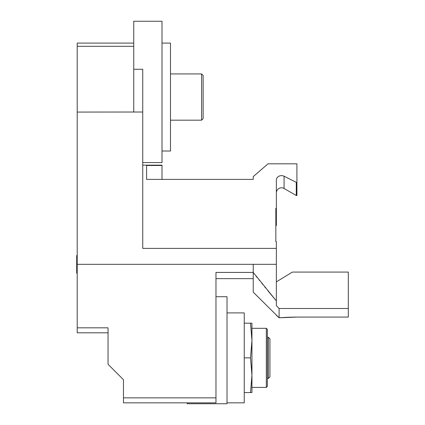 <?xml version="1.0" encoding="UTF-8"?>
<svg xmlns="http://www.w3.org/2000/svg" width="425" height="425" viewBox="0 0 425 425"><rect width="100%" height="100%" fill="white"/><g stroke="black" fill="none" stroke-linecap="round" stroke-linejoin="round"><path stroke-width="0.64" d="M142.736 165.15L162.005 165.15L162.005 165.484L146.588 165.484L162.005 165.484L162.005 179.393M146.588 179.393L146.588 165.484L146.588 179.393L253.231 179.393L253.231 176.609L253.231 179.393M215.969 397.853L123.463 397.853L123.463 402.842L215.969 402.842L215.969 272.436L253.231 272.436L276.356 300.911L276.356 305.628L279.103 308.497L348.303 308.497L348.303 272.08L292.368 272.08L276.356 281.897M253.512 272.93L253.231 272.563L253.231 292.166L279.103 317.804L279.103 308.497M266.332 387.419L251.945 387.419L251.945 328.318L266.332 328.318L267.362 329.348L267.362 386.394L266.332 387.419L266.332 328.318M251.945 340.526L251.945 323.181L250.506 323.181L251.945 340.526L250.506 357.871L251.945 375.217L251.945 392.562L250.506 392.562L251.945 375.217M227.019 312.901L244.237 312.901L244.237 402.842L227.019 402.842M244.237 357.871L250.506 357.871M244.237 392.562L250.506 392.562M244.237 323.181L250.506 323.181M269.933 376.885L269.933 338.858L268.387 337.312L268.387 378.431L269.933 376.885M268.387 378.431L267.362 378.431M267.362 337.312L268.387 337.312M201.577 120.179L203.123 118.639L203.123 75.469L201.577 73.929L201.577 120.179L170.489 120.179M170.489 73.929L201.577 73.929M162.005 151.018L170.489 151.018L170.489 43.09L162.005 43.09M142.736 162.578L162.005 162.578L162.005 21.25L133.742 21.25L133.742 112.019L142.736 112.019L142.736 248.381L276.356 248.381L276.356 241.703L275.841 241.703L275.841 208.324L276.356 208.324L276.356 225.537L275.841 225.537M296.91 182.33L296.267 182.33L296.267 195.521L296.91 195.521L296.91 163.816L268.005 163.816L253.231 176.609M276.356 192.923A5.137 5.137 0 0 1 284.065 188.477L296.267 195.521M276.356 208.324L276.356 180.083A5.137 4.452 180 0 1 281.493 175.631A5.137 4.452 180 0 1 284.065 176.226L296.267 182.33M286.073 317.353L279.103 317.804L296.91 317.082L348.303 317.082L348.303 308.497M77.207 255.085L76.697 255.6L76.697 273.073L77.207 273.588M133.742 69.27L142.736 69.27L142.736 112.019M276.356 248.381L276.356 264.313L77.207 264.313L77.207 332.817L108.046 332.817M276.356 264.313L276.356 305.628M296.847 317.082L293.898 317.103M293.85 317.103L286.461 317.332M279.103 317.804L276.356 315.297M256.057 276.144L257.199 277.573M259.128 279.985L259.664 280.654M261.885 283.401L262.687 284.394M264.674 286.832L265.561 287.916M267.824 290.673L276.356 300.911M77.207 43.09L133.742 43.09L77.207 43.09L77.207 112.078L133.742 112.019M77.207 112.078L77.207 264.313M253.231 272.436L253.231 264.313M123.463 397.853L123.463 379.711L108.046 364.294L108.046 327.829L77.207 327.829M253.231 278.641L215.969 278.641M215.969 296.714L227.019 296.714L227.019 403.75L187.191 403.75L187.191 402.842M284.065 176.226L284.065 188.477M77.207 46.304L133.742 46.304"/></g></svg>
